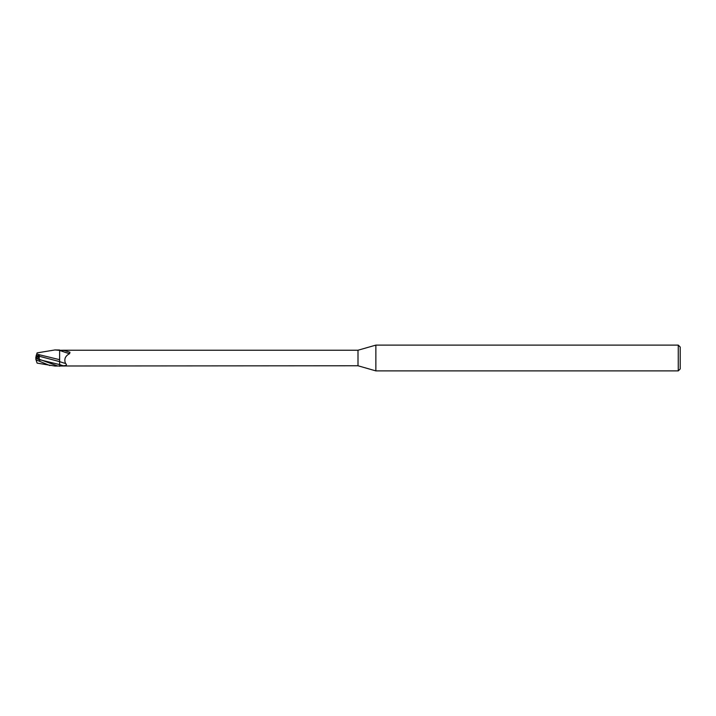 <?xml version="1.0" encoding="UTF-8"?>
<svg xmlns="http://www.w3.org/2000/svg" width="716" height="716" viewBox="0 0 716 716"><rect width="100%" height="100%" fill="white"/><g stroke="black" fill="none" stroke-linecap="round" stroke-linejoin="round"><path stroke-width="1.07" d="M375.864 370.888L358 365.769L358 350.231L375.864 345.112L678.267 345.112L680.2 347.045L680.2 368.955L678.267 370.888L375.864 370.888L375.864 345.112M678.267 370.888L678.267 345.112M36.623 354.375L37.107 352.89L36.713 354.098L59.643 359.692M36.444 358.313L36.444 355.78L38.78 355.789L37.608 358.904L38.789 355.789L36.167 355.78L35.8 358.009L36.444 357.678L35.818 358L39.317 359.772M36.444 361.079L36.623 361.625L36.444 361.079M59.589 361.947L59.652 366.315L59.589 359.629L59.643 365.992L54.971 366.055L37.107 363.11L36.033 359.826L49.887 365.563M59.589 359.88L59.643 350.258L59.589 359.88M358 365.769L59.643 365.992M62.695 350.231L358 350.231M63.178 350.24L59.643 350.312M59.643 350.849L63.903 350.357L69.944 352.245L69.622 353.632C65.21 355.986 63.858 359.271 65.559 363.486C67.25 364.9 66.454 365.661 63.178 365.76A12.1 0.814 -160.4 0 1 59.643 364.578L59.643 359.647M59.643 366.315L59.643 364.596L39.165 359.602L39.299 355.413L36.167 355.78M60.189 350.563A8.315 0.564 -160.4 0 0 69.622 353.632M63.903 350.357A8.735 0.591 -160.4 0 0 69.944 352.245M59.643 361.616A8.762 0.591 -160.4 0 0 65.559 363.486M59.643 360.434L59.643 350.008L54.971 349.945L59.643 350.366M36.444 357.526L39.299 355.413M36.167 360.22L35.8 357.66M57.889 366.055L35.8 358.009M35.8 359.101L36.033 359.826M36.256 355.503L36.74 354.017M39.192 356.237L59.589 361.607M39.792 360.381L39.165 359.602M37.107 352.89L54.971 349.945M36.713 361.902L37.107 363.11M35.8 358.072L37.733 358.976"/></g></svg>

